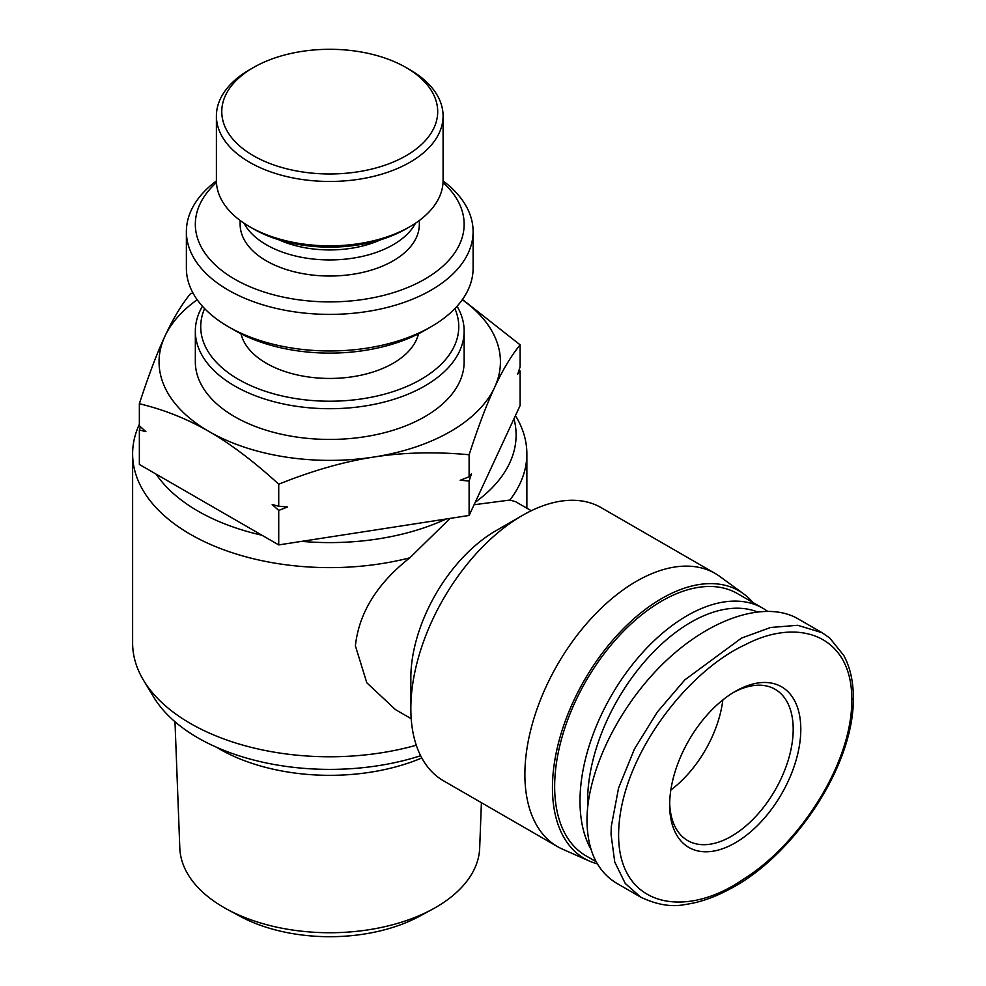 <?xml version="1.0" encoding="UTF-8"?>
<svg xmlns="http://www.w3.org/2000/svg" width="986" height="986" viewBox="0 0 986 986"><rect width="100%" height="100%" fill="white"/><g stroke="black" fill="none" stroke-linecap="round" stroke-linejoin="round"><path stroke-width="1.48" d="M557.546 846.641L443.503 780.801A157.698 91.045 -60 0 1 410.842 708.614L410.842 677.887A120.07 69.316 -60 0 1 495.736 530.838L522.346 515.468A157.698 91.045 -60 0 1 601.201 507.667L715.244 573.507A157.698 91.045 120 0 0 593.72 615.757A157.698 91.045 120 0 0 524.885 774.454A157.698 91.045 120 0 0 557.546 846.641A157.698 91.045 120 0 0 562.575 849.192L589.381 861.061A154.555 89.233 -60 0 1 552.443 787.802A154.555 89.233 -60 0 1 623.053 629.006A154.555 89.233 -60 0 1 743.641 593.868A154.555 89.233 -60 0 1 752.934 602.508M474.081 504.746L509.873 500.05L515.567 501.677L531.257 510.736M411.199 718.695L395.509 709.637L366.817 682.805L355.391 645.867C358.953 612.935 377.096 583.576 409.819 557.817L450.097 518.402M410.842 708.614A157.698 91.045 -60 0 1 522.346 515.468M743.641 593.868L719.965 576.576A157.698 91.045 120 0 0 715.244 573.507M139.359 424.313A197.126 113.809 0 0 0 132.617 453.819A197.126 113.809 0 0 0 190.36 534.301A197.126 113.809 0 0 0 409.819 557.817M416.289 745.219A197.126 113.809 180 0 1 190.36 723.441A197.126 113.809 180 0 1 143.648 680.488A197.126 113.809 180 0 1 132.617 642.958L132.617 453.819M143.648 680.488L153.791 697.275A186.366 107.597 0 0 0 197.964 737.873A186.366 107.597 0 0 0 420.64 755.732M509.873 500.05A197.126 113.809 0 0 0 526.869 453.819A197.126 113.809 0 0 0 515.838 416.302L515.444 415.636M597.331 863.847A154.555 89.233 -60 0 1 589.381 861.061M446.19 519.006A186.366 107.597 180 0 1 301.642 541.363M261.956 535.225A186.366 107.597 180 0 1 156.133 474.13M513.977 418.779A186.366 107.597 180 0 1 475.252 502.231M216.563 747.277A156.108 90.133 0 0 0 421.811 757.987M481.402 802.69L479.677 848.071A149.971 86.583 180 0 1 435.787 907.379A149.971 86.583 180 0 1 432.324 909.314A149.971 86.583 180 0 1 227.162 909.314A149.971 86.583 180 0 1 179.809 848.071L174.99 721.752M227.162 909.314L239.795 916.167A131.495 75.922 0 0 0 419.691 916.167L432.324 909.314M202.426 306.252A134.404 77.598 0 0 0 195.339 331.111L195.339 361.837A134.404 77.598 0 0 0 278.311 433.532A134.404 77.598 0 0 0 424.781 416.708A134.404 77.598 0 0 0 464.147 361.837L464.147 331.111A134.404 77.598 0 0 0 457.06 306.252M195.339 331.111A134.404 77.598 0 0 0 278.311 402.806A134.404 77.598 0 0 0 424.781 385.982A134.404 77.598 0 0 0 464.147 331.111M454.879 308.581A129.03 74.492 180 0 1 420.973 379.4A129.03 74.492 180 0 1 266.109 391.528A129.03 74.492 180 0 1 204.607 308.581M418.508 333.773A89.603 51.728 180 0 1 393.094 363.304A89.603 51.728 180 0 1 301.186 375.752A89.603 51.728 180 0 1 240.978 333.773M216.402 180.931A143.364 82.775 0 0 0 186.379 231.611A143.364 82.775 0 0 0 274.884 308.088A143.364 82.775 0 0 0 431.116 290.143A143.364 82.775 0 0 0 473.107 231.611A143.364 82.775 0 0 0 443.084 180.931M443.022 182.546A134.404 77.598 180 0 1 424.781 279.174A134.404 77.598 180 0 1 245.563 284.794A134.404 77.598 180 0 1 216.452 182.546M473.107 231.611L473.107 268.192A143.364 82.775 180 0 1 431.116 326.723A143.364 82.775 180 0 1 228.37 326.723A143.364 82.775 180 0 1 186.379 268.192L186.379 231.611M431.116 326.723L424.781 330.384L431.116 326.723M380.781 239.721A82.43 47.587 180 0 1 278.705 239.721M443.084 116.028L443.084 180.401A113.341 65.433 180 0 1 409.893 226.681L406.084 228.875L409.893 226.681A113.341 65.433 180 0 1 249.594 226.681A113.341 65.433 180 0 1 216.402 180.401L216.402 116.028A113.341 65.433 0 0 0 286.371 176.482A113.341 65.433 0 0 0 409.893 162.296A113.341 65.433 0 0 0 443.084 116.028A113.341 65.433 0 0 0 409.893 69.747L406.084 67.553A107.967 62.34 180 0 1 406.084 155.714A107.967 62.34 180 0 1 253.402 155.714A107.967 62.34 180 0 1 253.39 67.553A107.967 62.34 180 0 1 253.402 67.553A107.967 62.34 180 0 1 406.084 67.553M249.594 69.747L253.402 67.553L249.594 69.747A113.341 65.433 0 0 0 216.402 116.028M243.986 223.193A89.603 51.728 0 0 0 393.094 244.787A89.603 51.728 0 0 0 415.5 223.193M419.346 220.482L419.346 224.303A89.603 51.728 180 0 1 393.094 260.883A89.603 51.728 180 0 1 295.455 272.087A89.603 51.728 180 0 1 240.14 224.303L240.14 220.482M249.594 226.681L253.39 228.875A107.967 62.34 0 0 0 406.084 228.875M228.37 326.723L234.705 330.384A134.404 77.598 0 0 0 424.781 330.384M469.114 454.756C435.479 451.625 403.742 452.377 373.916 457.023A170.689 98.551 0 0 0 494.615 387.35C486.628 404.531 478.124 427 469.114 454.756L469.114 476.78L471.505 473.724L469.114 480.983L460.179 480.268L469.114 476.78M278.73 484.2C254.105 461.658 230.884 444.094 209.044 431.523A170.689 98.551 0 0 0 373.916 457.023C344.089 461.608 312.365 470.667 278.73 484.2L278.73 506.237L287.653 506.952L278.73 510.428L272.198 504.561L278.73 506.237M139.359 403.742C148.381 375.986 156.873 353.518 164.872 336.337A170.689 98.551 0 0 0 209.044 431.523C187.217 418.877 163.984 409.621 139.359 403.742L139.359 425.767L145.891 431.646L139.359 429.97L139.359 464.455L278.73 544.913L469.114 515.456L520.115 405.542L520.115 371.069L517.724 374.125L520.115 366.866L520.115 344.841C511.105 355.921 502.601 370.095 494.615 387.35A170.689 98.551 0 0 0 462.286 299.744M197.2 299.744A170.689 98.551 0 0 0 164.872 336.337C172.858 319.082 181.362 304.908 190.372 293.828L192.874 292.83M462.459 299.498L520.115 344.841M139.359 429.97L140.419 426.728M519.055 370.107L520.115 371.069M278.73 510.428L278.73 544.913M469.114 480.983L469.114 515.456M640.777 897.186L616.694 883.283C597.269 871.476 587.36 850.561 586.978 820.537C586.941 771.052 619.097 705.656 665.057 661.766C710.98 617.828 765.74 600.129 798.007 618.801L822.077 632.704L797.711 625.297L770.559 627.49L741.484 638.115L684.826 679.872L657.354 712.003L634.454 748.978L618.579 787.987L611.308 826.33L611.049 834.439L614.759 862.072L625.272 883.505L640.789 897.161M733.301 692.566A87.36 50.434 -60 0 1 775.107 689.288A87.36 50.434 -60 0 1 788.492 759.294A87.36 50.434 -60 0 1 731.427 836.276A87.36 50.434 -60 0 1 687.747 840.602A87.36 50.434 -60 0 1 669.679 802.752M735.223 691.42L735.223 691.42A92.733 53.54 120 0 0 669.654 804.995A92.733 53.54 120 0 0 735.223 842.857A92.733 53.54 120 0 0 800.805 729.283A92.733 53.54 120 0 0 735.223 691.42M767.281 611.123A151.425 87.421 120 0 0 762.794 608.202A151.425 87.421 120 0 0 687.082 615.695A151.425 87.421 120 0 0 591.008 849.402M762.794 608.202L737.442 593.572A151.425 87.421 120 0 0 661.729 601.066A151.425 87.421 120 0 0 562.809 734.508A151.425 87.421 120 0 0 586.017 855.848L596.099 861.665M587.718 806.622A146.051 84.328 -60 0 1 690.878 622.277A146.051 84.328 -60 0 1 756.977 611.751M670.837 790.008A87.36 50.434 120 0 0 722.837 699.937M851.805 699.826C852.175 765.333 797.07 846.259 743.296 879.253C682.287 921.59 613.538 905.431 618.9 826.662C623.472 753.859 687.636 671.306 745.009 644.844C798.413 616.731 852.261 635.009 851.805 699.826A5.374 3.106 180 0 0 853.383 697.632C853.284 681.215 850.08 667.14 843.745 655.431L829.719 638.016L822.25 632.802M526.869 508.197L526.869 453.819M640.826 897.211C656.996 904.84 671.749 907.28 685.11 904.519C699.222 902.56 713.667 897.642 728.457 889.779C791.413 858.067 854.135 767.798 853.383 697.632"/></g></svg>

